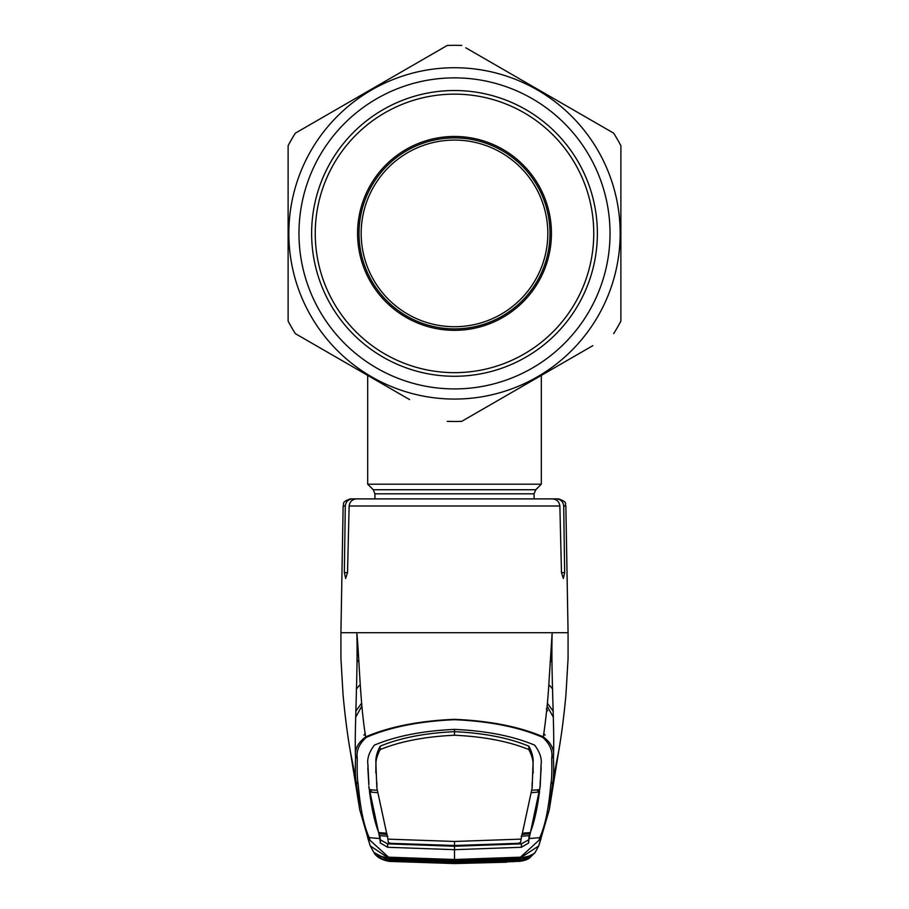 <?xml version="1.0" encoding="UTF-8"?>
<svg xmlns="http://www.w3.org/2000/svg" width="909" height="909" viewBox="0 0 909 909"><rect width="100%" height="100%" fill="white"/><g stroke="black" fill="none" stroke-linecap="round" stroke-linejoin="round"><path stroke-width="1.36" d="M374.928 498.893L374.928 493.826L373.235 489.735L367.691 484.19L541.309 484.19L541.309 375.406M361.18 233.397A93.32 93.32 0 0 0 454.5 326.717A93.32 93.32 0 0 0 547.82 233.397A93.32 93.32 0 0 0 454.5 140.077A93.32 93.32 0 0 0 361.18 233.397M359.01 233.397A95.49 95.49 0 0 0 454.5 328.888A95.49 95.49 0 0 0 549.99 233.397A95.49 95.49 0 0 0 454.5 137.907A95.49 95.49 0 0 0 359.01 233.397M620.165 233.397A165.665 165.665 0 0 0 454.5 67.732A165.665 165.665 0 0 0 288.835 233.397A165.665 165.665 0 0 0 454.5 399.062A165.665 165.665 0 0 0 620.165 233.397M620.881 145.69L620.881 233.397L620.881 145.69A188.083 188.083 0 0 0 613.655 133.157L575.954 111.398M465.84 47.825L613.655 133.157M461.738 45.45A188.083 188.083 0 0 0 447.262 45.45L426.435 57.472M288.119 145.69L288.119 233.397L288.119 145.69A188.083 188.083 0 0 1 295.345 133.157L447.262 45.45M610.03 233.397A155.53 155.53 0 0 1 454.5 388.927A155.53 155.53 0 0 1 298.97 233.397A155.53 155.53 0 0 1 454.5 77.867A155.53 155.53 0 0 1 610.03 233.397M597.372 233.397A142.872 142.872 0 0 1 454.5 376.269A142.872 142.872 0 0 1 311.628 233.397A142.872 142.872 0 0 1 454.5 90.525A142.872 142.872 0 0 1 597.372 233.397M409.573 399.585L295.345 333.637A188.083 188.083 0 0 1 288.119 321.104L288.119 233.397M295.345 333.637L316.173 345.659M447.262 421.344A188.083 188.083 0 0 0 461.738 421.344L474.18 414.152M592.827 345.659L461.738 421.344M613.655 333.637A188.083 188.083 0 0 0 620.881 321.104L620.881 233.397M551.433 233.397A96.933 96.933 0 0 1 454.5 330.331A96.933 96.933 0 0 1 357.567 233.397A96.933 96.933 0 0 1 454.5 136.464A96.933 96.933 0 0 1 551.433 233.397M315.241 233.397A139.259 139.259 0 0 1 454.5 94.138A139.259 139.259 0 0 1 593.759 233.397A139.259 139.259 0 0 1 454.5 372.656A139.259 139.259 0 0 1 315.241 233.397M365.27 733.336L363.895 735.199M545.105 735.199L543.73 733.336M454.5 841.461L454.5 845.506L390.506 843.313L388.313 842.348L387.916 839.143L454.5 841.461L521.096 839.132L532.151 787.887L533.06 762.753C533.526 757.97 532.129 752.447 528.868 746.198C509.017 737.938 484.236 733.086 454.5 731.665L454.5 729.393C486.44 730.836 513.165 736.097 534.685 745.164C539.946 752.288 542.071 758.822 541.071 764.742L540.207 786.319L529.152 838.541L539.73 837.666C545.082 826.201 548.775 808.294 550.831 783.967C551.74 780.229 552.036 771.605 551.706 758.106C552.899 750.914 549.922 744.028 542.798 737.426L543.321 736.869C546.127 717.837 548.036 699.316 549.025 681.318L552.161 632.721L341.545 632.721M345.295 505.995L343.136 505.995C344.545 503.847 340.602 502.222 350.374 498.893L352.658 498.893C348.272 499.268 345.818 501.632 345.295 505.995L344.352 572.625L345.647 578.465L347.522 572.625L349.136 505.995C349.76 501.575 352.34 499.2 356.851 498.893L552.149 498.893C556.649 499.2 559.228 501.563 559.864 505.995L561.478 572.625L563.353 578.465L564.648 572.625L563.705 505.995C563.194 501.643 560.739 499.268 556.342 498.893L542.457 498.893M506.87 862.198L454.5 863.55L506.87 862.198M373.917 852.517L390.529 861.266L386.984 860.778C381.598 859.119 378.689 857.812 378.269 856.857L377.383 855.414L388.666 858.232L454.5 860.493L520.334 858.232L531.617 855.414L530.731 856.857C530.299 857.812 527.402 859.119 522.016 860.778L518.471 861.266L534.503 853.346M388.757 858.244L370.27 845.915L368.088 838.996M454.5 860.244L388.495 857.891L388.552 857.176L454.5 859.516L520.459 857.176L539.06 840.211L539.73 837.666A2.17 2.159 -158.7 0 0 541.559 836.291L549.263 809.817L538.73 845.915L520.505 857.891L454.5 860.244L454.5 849.676L387.62 847.279L380.337 842.995L379.848 838.553L369.27 837.666L369.929 840.211L388.552 857.176M511.574 858.176L511.824 859.266L519.914 859.039L520.459 857.176M389.563 859.016L388.688 858.278L454.5 860.528L520.243 858.244M513.562 858.607L513.437 857.528M395.438 858.607L395.563 857.528M390.427 860.107L391.211 860.187L390.62 861.243M390.575 861.437L454.5 863.55L390.575 861.437M512.585 860.573L512.733 861.652L454.5 863.357L390.529 861.266M396.415 860.573L396.347 861.664M518.38 861.243L512.733 861.652M540.98 838.7L538.764 845.836M518.471 861.266L517.789 860.187L518.573 860.107M542.798 737.426C519.266 727.166 489.837 721.257 454.5 719.701C419.163 721.257 389.722 727.166 366.202 737.426L365.679 736.869C389.416 726.7 419.015 720.848 454.5 719.326C489.985 720.848 519.584 726.7 543.321 736.869C551.161 742.914 554.524 749.516 553.399 756.686C553.922 770.071 553.706 778.615 552.74 782.308L549.263 809.817L559.069 748.925M550.831 783.967L552.74 782.308L557.74 756.072M529.799 832.599L528.618 839.848L521.38 843.859L454.5 846.256L454.5 849.676L521.38 847.279L528.663 842.995L529.095 835.655L521.141 836.235M531.526 792.671L539.48 791.966C537.139 809.43 534.072 822.963 530.277 832.564L522.323 833.212M540.139 784.91L539.741 789.637L531.788 790.319M532.151 787.887L532.14 782.785M541.196 767.775L540.105 784.149M533.185 773.002L533.015 765.832C533.469 761.14 532.072 755.72 528.822 749.584L528.868 746.198M528.822 749.584C508.847 741.403 484.077 736.62 454.5 735.233C424.923 736.62 400.153 741.403 380.178 749.584L380.132 746.198C399.983 737.938 424.764 733.086 454.5 731.665L454.5 735.233M387.916 839.143L376.849 787.887L375.985 765.832C375.531 761.14 376.928 755.72 380.178 749.584M375.815 773.002L375.94 762.753C375.474 757.97 376.871 752.447 380.132 746.198M521.084 839.143L520.687 842.348L518.494 843.313L454.5 845.506L454.5 846.256L387.62 843.859L387.62 847.279M387.859 836.235L379.905 835.655L380.382 839.848L387.62 843.859M387.143 834.428L379.178 833.792L379.848 838.553L368.793 786.319L369.259 789.637L377.212 790.319M379.178 833.792L379.201 832.599M386.677 833.212L378.723 832.564C374.928 822.963 371.861 809.43 369.52 791.966L369.554 789.66M367.804 767.775L368.861 784.944M454.5 729.393C422.56 730.836 395.835 736.097 374.315 745.164C369.054 752.288 366.929 758.822 367.929 764.742L368.895 784.149M377.474 792.671L369.52 791.966M376.849 787.887L376.86 782.785M539.48 791.966L539.446 789.66M529.822 833.792L521.857 834.428M357.294 758.095C356.964 771.582 357.26 780.206 358.169 783.967C360.225 808.294 363.918 826.201 369.27 837.666A2.17 2.159 -21.3 0 1 367.441 836.291L359.737 809.817L356.26 782.308C355.294 778.615 355.078 770.071 355.601 756.686C354.476 749.516 357.839 742.914 365.679 736.869C360.123 703.827 359.396 660.104 356.839 632.721C358.089 673.489 354.112 734.313 355.601 756.686L357.294 758.095C356.112 750.914 359.078 744.028 366.202 737.426M370.224 845.824L359.737 809.817L349.931 748.925M541.025 838.53L539.06 840.211M358.169 783.967L356.26 782.308L351.26 756.072M567.455 632.721L552.161 632.721C550.888 674.08 554.854 730.813 553.399 756.686L551.706 758.106M551.808 660.116L550.059 662.161M552.149 498.893L537.56 498.893M556.342 498.893L558.626 498.893C568.932 502.688 564.216 503.802 565.864 505.995L563.705 505.995M356.851 498.893L352.658 498.893L356.851 498.893M357.192 660.116L358.953 662.161M361.623 703.168L355.726 711.349M553.286 711.349L547.377 703.168M547.104 705.998L553.376 717.303M355.624 717.303L361.884 706.009M546.309 708.861L547.65 710.781M397.426 858.176L397.176 859.266L454.5 861.016L511.824 859.266L454.5 861.028L389.359 859.039M530.061 856.358L520.312 858.278L454.5 860.493L388.711 858.244L378.951 856.38L379.837 857.823L387.552 860.857L390.518 861.232L389.177 860.38L388.45 859.153L389.086 859.039L397.176 859.266M519.437 859.016L520.55 859.153L519.823 860.38L510.665 861.346L510.517 860.266L517.051 859.528L518.482 858.073M389.177 860.38L391.404 859.028M390.518 858.073L391.949 859.528L398.483 860.266L454.5 861.868L510.517 860.266L510.483 859.346M510.665 861.346L454.5 862.959L398.335 861.346L390.131 860.607L391.949 859.528M454.5 863.357L390.518 861.232M398.335 861.346L398.517 859.346M454.5 861.028L454.5 863.334L512.596 861.641L518.482 861.232L518.869 860.607L517.051 859.528M530.049 856.38L529.163 857.823L518.482 861.232M519.823 860.38L517.596 859.028M374.928 493.826L534.072 493.826L535.765 489.735L541.309 484.19M373.235 489.735L535.765 489.735M559.864 505.995L349.136 505.995M533.06 762.753L533.015 765.832M532.129 782.763L532.083 785.603M375.94 762.753L375.985 765.832M376.871 782.763L376.917 785.603M521.38 843.859L521.38 847.279M528.618 839.848L528.663 842.995M380.382 839.848L380.337 842.995M367.975 838.53L369.929 840.211M552.717 689.192A32.554 31.872 -0 0 0 548.809 684.727M347.522 572.625L344.352 572.625M564.648 572.625L561.478 572.625M356.283 689.192A32.554 31.872 180 0 1 360.18 684.727M454.5 859.937L454.5 860.528M534.072 498.893L534.072 493.826M367.691 484.19L367.691 375.406M343.136 505.995L340.92 632.721L340.932 658.491L343.034 694.487C345.534 721.871 348.92 744.301 350.84 753.936L352.874 764.128M372.076 789.887L369.929 792M536.924 789.887L539.071 792M535.128 852.449L529.538 857.994C527.118 859.823 523.425 860.971 518.46 861.437M370.27 845.915L373.679 852.142M373.872 852.449C378.337 860.982 392.643 861.743 390.54 861.437M535.321 852.142L538.73 845.915M541.571 836.291L541.003 838.621M367.997 838.621L367.429 836.291M556.126 764.117L558.16 753.936C560.08 744.301 563.466 721.871 565.966 694.487L568.068 658.491L568.068 632.721L565.864 505.995M519.641 859.039L511.812 859.266"/></g></svg>
